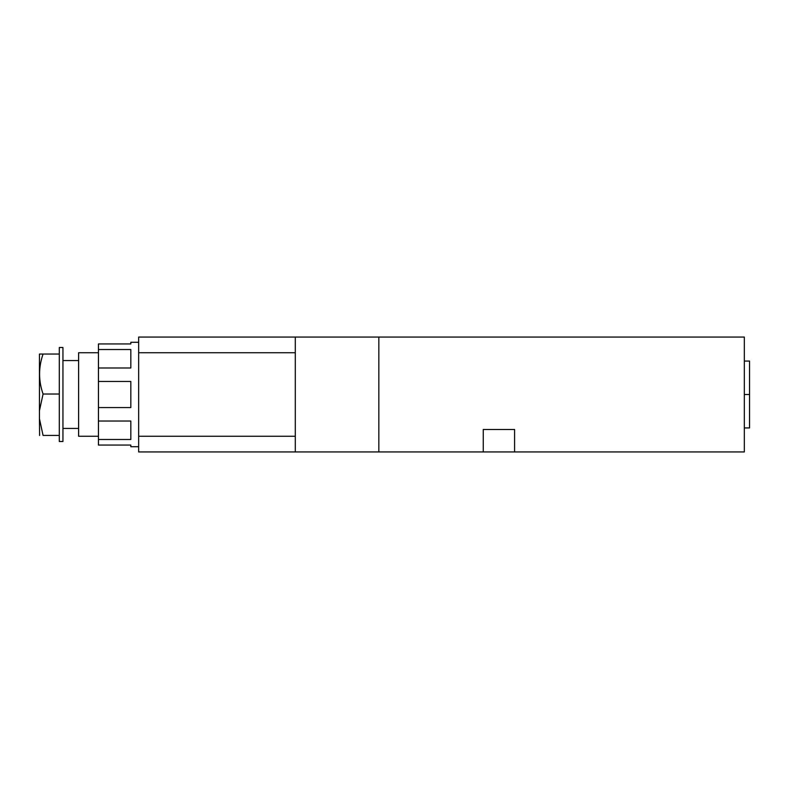 <?xml version="1.0" encoding="UTF-8"?>
<svg xmlns="http://www.w3.org/2000/svg" width="789" height="789" viewBox="0 0 789 789"><rect width="100%" height="100%" fill="white"/><g stroke="black" fill="none" stroke-linecap="round" stroke-linejoin="round"><path stroke-width="1.18" d="M744.333 337.061L138.657 337.061L295.293 337.061L295.293 451.939L138.657 451.939L138.657 352.732L295.293 352.732L138.657 352.732L138.657 337.061L138.657 436.268L295.293 436.268L138.657 436.268L138.657 451.939L295.293 451.939L295.293 337.061L378.838 337.061L378.838 451.939L295.293 451.939L378.838 451.939L378.838 337.061L744.333 337.061L744.333 451.939L378.838 451.939L483.262 451.939L483.262 429.482L514.586 429.482L514.586 451.939L744.333 451.939L744.333 337.061M133.43 342.288L138.657 342.288L133.43 342.288M138.657 446.712L130.826 446.712L130.826 445.055L98.447 445.055L98.447 439.483L130.826 439.483L130.826 421.03L98.447 421.03L98.447 407.568L130.826 407.568L130.826 381.452L98.447 381.452L98.447 367.99L130.826 367.99L130.826 349.527L98.447 349.527L98.447 343.945L130.826 343.945L130.826 342.288L138.657 342.288M130.826 446.13L130.826 445.055L98.447 445.055L98.447 343.945L130.826 343.945L130.826 342.87M78.614 428.437L62.942 428.437L78.614 428.437M62.942 360.563L78.614 360.563L62.942 360.563M78.614 436.268L78.614 352.732L98.447 352.732L78.614 352.732L78.614 436.268L98.447 436.268L78.614 436.268M62.942 347.505L62.942 441.495L59.293 441.495L59.293 347.505L62.942 347.505L62.942 441.495L59.293 441.495L59.293 435.429L43.07 435.429L59.293 435.429L59.293 394.027L43.07 394.027L59.293 394.027L59.293 347.505L62.942 347.505M43.07 354.044L59.293 354.044L43.07 354.044C38.424 367.368 38.424 380.702 43.07 394.027L39.45 410.694L39.45 418.762L43.07 435.429C38.424 435.429 38.424 435.429 43.07 435.429C38.424 435.429 38.424 435.429 43.07 435.429L39.45 418.762C39.45 440.38 39.45 440.38 39.45 418.762L39.45 354.044L43.07 354.044C38.424 367.368 38.424 380.702 43.07 394.027L39.45 410.694L39.45 354.044L43.07 354.044M39.608 435.498L39.45 418.762M130.826 367.99L130.826 349.527L98.447 349.527L98.447 367.99L130.826 367.99M130.826 407.568L130.826 381.452L98.447 381.452L98.447 407.568L130.826 407.568M130.826 439.483L130.826 421.03L98.447 421.03L98.447 439.483L130.826 439.483M483.262 429.482L514.586 429.482L514.586 451.939L483.262 451.939L483.262 429.482M744.333 361.066L749.55 361.066L749.55 394.5L744.333 394.5L749.55 394.5L749.55 361.066L749.55 427.934L744.333 427.934"/></g></svg>
